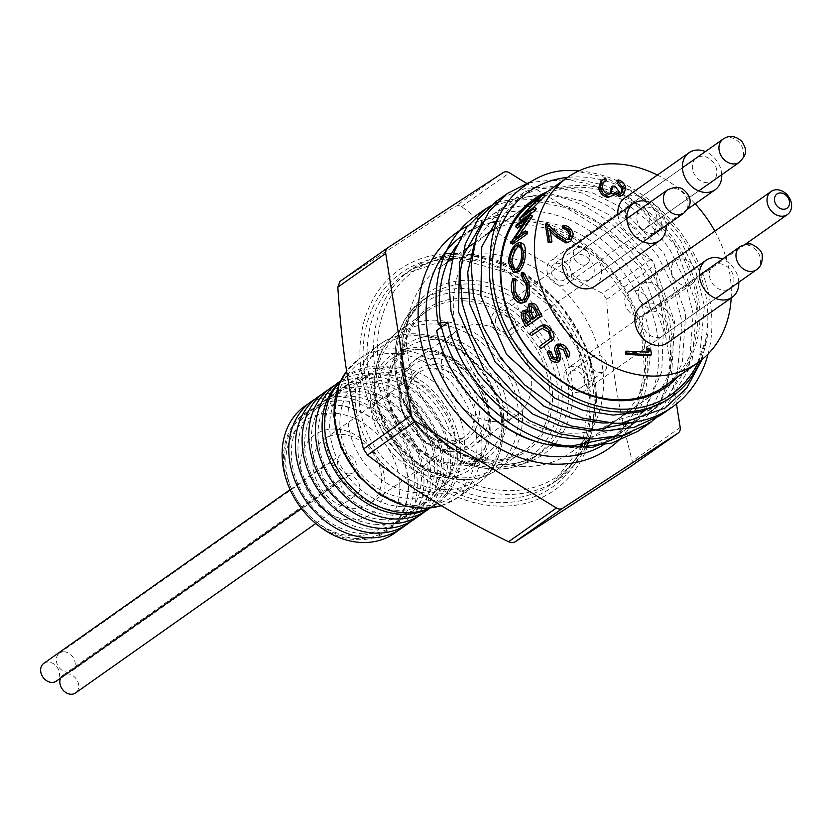 <?xml version="1.0" encoding="UTF-8"?>
<svg xmlns="http://www.w3.org/2000/svg" width="831" height="831" viewBox="0 0 831 831"><rect width="100%" height="100%" fill="white"/><g stroke="black" fill="none" stroke-linecap="round" stroke-linejoin="round"><path stroke-width="0.62" stroke-dasharray="4.16 3.12" d="M624.87 302.848A14.137 11.26 54.8 0 0 632.91 314.689A14.137 11.26 54.8 0 0 645.116 314.939A14.137 11.26 54.8 0 0 646.175 296.906A14.137 11.26 54.8 0 0 628.828 291.847A14.137 11.26 54.8 0 0 624.87 302.848M64.174 651.826A10.876 8.663 -125.2 0 1 74.302 659.637A10.876 8.663 -125.2 0 1 72.048 670.897A10.876 8.663 -125.2 0 1 67.394 672.196A10.876 8.663 -125.2 0 1 57.266 664.385A10.876 8.663 -125.2 0 1 59.52 653.124A10.876 8.663 -125.2 0 1 64.174 651.826M348.501 473.94A10.876 8.663 -125.2 0 1 338.362 466.129A10.876 8.663 -125.2 0 1 340.617 454.869A10.876 8.663 -125.2 0 1 353.964 458.764A10.876 8.663 -125.2 0 1 353.154 472.642A10.876 8.663 -125.2 0 1 348.501 473.94M43.804 663.356A10.876 8.663 -125.2 0 1 48.458 662.058A10.876 8.663 -125.2 0 1 58.586 669.869A10.876 8.663 -125.2 0 1 56.331 681.129M332.784 484.172A10.876 8.663 -125.2 0 1 322.646 476.36A10.876 8.663 -125.2 0 1 324.9 465.1A10.876 8.663 -125.2 0 1 338.248 468.996A10.876 8.663 -125.2 0 1 337.428 482.873A10.876 8.663 -125.2 0 1 332.784 484.172M60.611 678.117A10.876 8.663 -125.2 0 1 63.011 675.167A10.876 8.663 -125.2 0 1 67.664 673.868A10.876 8.663 -125.2 0 1 77.792 681.68A10.876 8.663 -125.2 0 1 75.538 692.94M351.991 495.982A10.876 8.663 -125.2 0 1 341.853 488.171A10.876 8.663 -125.2 0 1 344.107 476.911A10.876 8.663 -125.2 0 1 357.455 480.806A10.876 8.663 -125.2 0 1 356.644 494.684A10.876 8.663 -125.2 0 1 351.991 495.982M668.82 383.164A113.421 90.35 54.8 0 0 671.334 238.892A113.421 90.35 54.8 0 0 534.001 200.873A113.421 90.35 54.8 0 0 528.038 205.569M547.38 191.66A114.875 91.503 -125.2 0 1 674.865 240.315A114.875 91.503 -125.2 0 1 677.919 376.744M341.427 434.364A39.504 31.464 -125.2 0 1 378.24 462.732A39.504 31.464 -125.2 0 1 370.055 503.638A39.504 31.464 -125.2 0 1 321.576 489.49A39.504 31.464 -125.2 0 1 324.516 439.08A39.504 31.464 -125.2 0 1 341.427 434.364M335.61 429.035A48.562 38.683 54.8 0 0 310.389 495.619A48.562 38.683 54.8 0 0 382.437 498.88A48.562 38.683 54.8 0 0 335.61 429.035M494.331 421.597A51.823 41.28 54.8 0 0 516.508 415.417A51.823 41.28 54.8 0 0 520.372 349.28A51.823 41.28 54.8 0 0 456.78 330.717A51.823 41.28 54.8 0 0 446.039 384.389A51.823 41.28 54.8 0 0 494.331 421.597M521.754 466.399A113.421 90.35 54.8 0 0 570.305 452.864A113.421 90.35 54.8 0 0 578.76 308.104A113.421 90.35 54.8 0 0 439.557 267.478A113.421 90.35 54.8 0 0 416.051 384.95A113.421 90.35 54.8 0 0 521.754 466.399M490.425 253.123L501.301 217.732L523.779 192.563L549 181.085L575.79 178.894L603.908 185.043L630.449 198.484L674.98 244.823L696.939 305.839L692.223 359.387L664.717 401.269M663.398 402.391L655.389 408.301L608.219 422.937M474.646 242.382L501.394 208.352L526.615 196.864L553.415 194.683L581.523 200.832L608.074 214.273L652.595 260.602L674.554 321.628L672.05 367.686L652.304 406.92M650.953 408.499L633.014 424.09L585.834 438.726M503.004 209.007L542.228 202.577L570.336 208.716L596.876 222.157L641.407 268.496L663.367 329.523L661.767 371.737L645.594 409.018M644.243 410.867L624.382 430.24L611.585 437.719M482.084 222.885L492.575 214.637L502.142 209.391M503.731 207.802L514.96 198.848L537.802 188.969L564.602 186.788L592.721 192.937L619.261 206.379L663.782 252.707L685.752 313.734L682.199 363.562L658.682 404.333M657.331 405.673L646.767 414.451L633.295 422.252M702.102 359.47L707.607 334.498L694.529 371.021L670.44 397.737M707.607 334.498A126.104 100.447 -125.2 0 1 700.45 360.779M352.541 535.943A65.587 52.249 -125.2 0 1 289.281 441.593A65.587 52.249 -125.2 0 1 386.602 446.008A65.587 52.249 -125.2 0 1 352.541 535.943M356.613 539.672A71.933 57.297 54.8 0 0 393.977 441.043A71.933 57.297 54.8 0 0 287.235 436.202A71.933 57.297 54.8 0 0 356.613 539.672M401.986 506.723A71.03 56.57 -125.2 0 1 330.603 437.449A71.03 56.57 -125.2 0 1 380.92 373.69A71.03 56.57 -125.2 0 1 452.303 442.965A71.03 56.57 -125.2 0 1 401.986 506.723M340.222 381.689A78.27 62.346 -125.2 0 1 380.993 366.087A78.27 62.346 -125.2 0 1 456.022 427.83A78.27 62.346 -125.2 0 1 429.378 508.105M340.274 381.564A77.771 61.951 -125.2 0 1 378.167 368.611A77.771 61.951 -125.2 0 1 451.971 427.84A77.771 61.951 -125.2 0 1 429.523 508.094M396.906 510.307A71.03 56.57 -125.2 0 1 325.523 441.032A71.03 56.57 -125.2 0 1 375.841 377.274A71.03 56.57 -125.2 0 1 447.223 446.548A71.03 56.57 -125.2 0 1 396.906 510.307M340.523 381.055A77.771 61.951 -125.2 0 1 371.509 373.306A77.771 61.951 -125.2 0 1 443.307 427.57A77.771 61.951 -125.2 0 1 430.074 508.032M390.248 515.002A71.03 56.57 -125.2 0 1 318.865 445.728A71.03 56.57 -125.2 0 1 369.172 381.969A71.03 56.57 -125.2 0 1 440.555 451.243A71.03 56.57 -125.2 0 1 390.248 515.002M334.986 385.075A77.771 61.951 -125.2 0 1 364.84 378.001A77.771 61.951 -125.2 0 1 436.317 431.528A77.771 61.951 -125.2 0 1 424.433 511.906M383.579 519.707A71.03 56.57 -125.2 0 1 312.196 450.433A71.03 56.57 -125.2 0 1 362.513 386.675A71.03 56.57 -125.2 0 1 433.886 455.949A71.03 56.57 -125.2 0 1 383.579 519.707M328.318 389.77A77.771 61.951 -125.2 0 1 358.182 382.707A77.771 61.951 -125.2 0 1 429.658 436.223A77.771 61.951 -125.2 0 1 417.775 516.602M376.921 524.403A71.03 56.57 -125.2 0 1 305.538 455.128A71.03 56.57 -125.2 0 1 355.845 391.37A71.03 56.57 -125.2 0 1 427.227 460.644A71.03 56.57 -125.2 0 1 376.921 524.403M321.659 394.476A77.771 61.951 -125.2 0 1 351.513 387.402A77.771 61.951 -125.2 0 1 422.989 440.929A77.771 61.951 -125.2 0 1 411.106 521.307M370.252 529.108A71.03 56.57 -125.2 0 1 298.869 459.834A71.03 56.57 -125.2 0 1 349.186 396.075A71.03 56.57 -125.2 0 1 420.559 465.35A71.03 56.57 -125.2 0 1 370.252 529.108M314.991 399.171A77.771 61.951 -125.2 0 1 344.844 392.107A77.771 61.951 -125.2 0 1 416.331 445.624A77.771 61.951 -125.2 0 1 404.448 526.002M363.583 533.803A71.03 56.57 -125.2 0 1 292.211 464.529A71.03 56.57 -125.2 0 1 342.517 400.771A71.03 56.57 -125.2 0 1 413.9 470.045A71.03 56.57 -125.2 0 1 363.583 533.803M308.322 403.876A77.771 61.951 -125.2 0 1 338.186 396.803A77.771 61.951 -125.2 0 1 409.662 450.329A77.771 61.951 -125.2 0 1 397.779 530.708M356.925 538.509A71.03 56.57 -125.2 0 1 288.43 436.337A71.03 56.57 -125.2 0 1 393.811 441.116A71.03 56.57 -125.2 0 1 356.925 538.509M497.083 506.058A134.809 107.376 -125.2 0 1 367.084 312.155A134.809 107.376 -125.2 0 1 567.106 321.213A134.809 107.376 -125.2 0 1 497.083 506.058M339.993 281.439L455.388 206.317L458.525 205.434L461.6 206.607C509.59 243.213 543.879 264.31 602.631 293.333L606.661 299.357C610.982 364.394 617.225 403.752 632.298 461.195L630.127 466.939M396.304 366.99A67.041 53.402 -125.2 0 1 458.774 415.126A67.041 53.402 -125.2 0 1 444.886 484.556A67.041 53.402 -125.2 0 1 362.607 460.551A67.041 53.402 -125.2 0 1 367.603 374.989A67.041 53.402 -125.2 0 1 396.304 366.99M388.202 372.693A67.041 53.402 -125.2 0 1 450.682 420.839A67.041 53.402 -125.2 0 1 436.794 490.269A67.041 53.402 -125.2 0 1 354.515 466.264A67.041 53.402 -125.2 0 1 359.511 380.702A67.041 53.402 -125.2 0 1 388.202 372.693M646.04 425.295L664.031 405.601L676.673 380.349L682.012 321.961L674.003 289.053L658.401 256.821L636.453 228.733L610.681 207.386L582.24 193.062L552.127 186.539L525.389 188.45L502.153 197.529M667.667 410.119L685.98 390.445L698.871 365.069L704.387 306.182L696.388 273.264L680.786 241.042L658.838 212.944L633.056 191.597L604.625 177.273L574.501 170.75A135.224 103.657 57.4 0 0 567.833 170.511M708.085 354.016A134.809 107.376 54.8 0 0 578.916 170.864M528.589 182.768L563.314 178.644L593.438 185.168L621.868 199.492L647.64 220.838L669.589 248.936L685.191 281.158L693.199 314.076L688.909 369.255L661.777 413.412M497.073 202.203L540.929 194.433C600.844 196.345 663.221 261.599 670.814 329.855C674.076 354.37 670.814 377.471 661.029 399.192A134.809 107.376 -125.2 0 0 624.486 244.21A134.809 107.376 -125.2 0 0 480.598 212.632M698.144 362.482A123.933 98.712 54.8 0 0 680.766 236.16A123.933 98.712 54.8 0 0 567.604 177.398M548.024 444.502A126.291 100.593 54.8 0 0 621.858 432.245A126.291 100.593 54.8 0 0 642.259 411.449M643.526 409.538A126.291 100.593 54.8 0 0 657.259 333.948A126.291 100.593 54.8 0 0 500.096 214.336M496.948 215.333A126.291 100.593 54.8 0 0 476.277 225.845A126.291 100.593 54.8 0 0 456.323 245.976M440.627 322.511A126.291 100.593 54.8 0 0 441.386 327.113M630.812 432.639L657.061 405.808M657.737 404.759L661.029 399.192M676.476 403.959L654.558 265.577A7.25 5.775 54.8 0 0 650.517 259.563L526.719 183.422M716.841 173.419A14.137 11.26 -125.2 0 1 712.759 181.013A14.137 11.26 -125.2 0 1 695.412 175.954A14.137 11.26 -125.2 0 1 696.461 157.921A14.137 11.26 -125.2 0 1 702.517 156.228A14.137 11.26 -125.2 0 1 716.841 173.419M635.424 203.543A14.137 11.26 -125.2 0 1 648.596 213.692A14.137 11.26 -125.2 0 1 645.666 228.328A14.137 11.26 -125.2 0 1 628.319 223.269A14.137 11.26 -125.2 0 1 629.379 205.236A14.137 11.26 -125.2 0 1 635.424 203.543M721.744 174.718A22.645 18.043 54.8 0 0 705.415 151.554M652.771 309.018A14.314 11.405 54.8 0 0 658.9 307.314A14.314 11.405 54.8 0 0 659.97 289.043A14.314 11.405 54.8 0 0 642.394 283.922A14.314 11.405 54.8 0 0 639.434 298.745A14.314 11.405 54.8 0 0 652.771 309.018M685.897 285.656A14.314 11.405 54.8 0 0 692.026 283.953A14.314 11.405 54.8 0 0 693.085 265.681A14.314 11.405 54.8 0 0 675.52 260.56A14.314 11.405 54.8 0 0 672.559 275.383A14.314 11.405 54.8 0 0 685.897 285.656M710.484 279.881A14.137 11.26 -125.2 0 1 713.497 265.442A14.137 11.26 -125.2 0 1 719.542 263.749A14.137 11.26 -125.2 0 1 732.713 273.898A14.137 11.26 -125.2 0 1 729.784 288.534A14.137 11.26 -125.2 0 1 710.484 279.881M652.449 311.064A14.137 11.26 -125.2 0 1 665.621 321.213A14.137 11.26 -125.2 0 1 662.691 335.849A14.137 11.26 -125.2 0 1 645.355 330.79A14.137 11.26 -125.2 0 1 646.404 312.757A14.137 11.26 -125.2 0 1 652.449 311.064M738.78 282.239A22.645 18.043 54.8 0 0 722.44 259.085M646.933 207.085A14.137 11.26 -125.2 0 1 660.105 217.234A14.137 11.26 -125.2 0 1 657.176 231.87A14.137 11.26 -125.2 0 1 639.839 226.811A14.137 11.26 -125.2 0 1 640.888 208.778A14.137 11.26 -125.2 0 1 646.933 207.085M579.851 254.4A14.137 11.26 -125.2 0 1 593.022 264.549A14.137 11.26 -125.2 0 1 590.093 279.185A14.137 11.26 -125.2 0 1 572.746 274.126A14.137 11.26 -125.2 0 1 573.806 256.093A14.137 11.26 -125.2 0 1 579.851 254.4M666.171 225.575A22.645 18.043 54.8 0 0 649.842 202.411M617.942 214.533A22.645 18.043 54.8 0 0 630.407 234.508A22.645 18.043 54.8 0 0 650.58 235.287A22.645 18.043 54.8 0 0 655.264 211.832A22.645 18.043 54.8 0 0 634.157 195.576A22.645 18.043 54.8 0 0 624.465 198.277M594.996 286.144A22.645 18.043 54.8 0 0 599.691 262.689A22.645 18.043 54.8 0 0 578.584 246.433A22.645 18.043 54.8 0 0 568.892 249.134M667.605 342.808A22.645 18.043 54.8 0 0 672.3 319.353A22.645 18.043 54.8 0 0 651.192 303.097A22.645 18.043 54.8 0 0 641.501 305.798M731.166 297.986A113.245 90.205 54.8 0 0 714.847 231.174M695.183 203.824A113.245 90.205 54.8 0 0 657.383 175.05M534.956 221.098A113.245 90.205 54.8 0 0 486.488 234.612A113.245 90.205 54.8 0 0 478.043 379.133A113.245 90.205 54.8 0 0 617.018 419.697A113.245 90.205 54.8 0 0 640.493 302.411A113.245 90.205 54.8 0 0 534.956 221.098M532.442 208.477L525.109 216.548L536.224 208.716M521.068 220.558A113.245 90.205 -125.2 0 1 521.276 220.163L540.929 199.461L529.794 207.314A113.245 90.205 -125.2 0 1 531.134 205.724L545.271 195.752M519.219 235.225L516.373 239.754L527.477 231.922M512.872 244.085A113.245 90.205 -125.2 0 1 512.966 243.628L528.734 220.225L522.554 224.588M517.599 228.078A113.245 90.205 -125.2 0 1 518.43 226.084L532.578 216.112M515.573 272.547L510.587 263.105C513.724 250.048 516.55 243.743 519.063 244.21L522.533 243.275M522.419 300.168L525.14 299.368C528.412 297.238 529.212 291.847 527.54 283.194L523.208 275.279L523.727 272.578M523.904 302.713L514.119 292.678C513.091 286.093 513.309 281.501 514.773 278.884M527.747 325.856A113.245 90.205 -125.2 0 1 525.13 320.943C522.657 316.289 522.554 312.747 524.828 310.306L525.618 309.901M526.854 309.828L529.16 311.178L529.16 305.631L531.518 303.19M552.646 339.962L542.446 347.296A113.245 90.205 -125.2 0 1 540.825 345.312M549.301 339.328L551.369 337.594L551.877 335.755L549.8 330.738L543.9 327.341L541.438 328.712M533.066 334.623A113.245 90.205 -125.2 0 1 531.674 332.462L541.095 325.877M569.609 355.388L567.116 354.318L564.945 348.386L558.661 346.091L557.019 347.846M557.289 347.597L558.661 346.091L557.975 347.815M560.343 359.615L559.782 360.176C556.541 361.142 553.747 360.322 551.4 357.725L548.553 350.568M557.258 358.763L558.172 358.203L556.947 359.865M557.165 359.428L558.318 355.938L555.97 348.76L556.334 344.834M616.955 180.763C621.017 181.937 623.541 184.7 624.507 189.021L622.315 195.711M614.431 193.955L613.829 193.208L612.198 196.023L613.455 195.14M601.083 180.472L604.532 179.174L604.906 181.584M603.535 182.093L601.852 183.526L601.239 187.941C601.893 191.857 603.981 194.215 607.503 195.005L610.318 193.862M611.387 186.996L613.901 187.11L619.002 194.163L621.183 193.166M562.452 226.115C567.5 226.78 570.689 229.823 572.008 235.225L569.671 242.008M550.371 231.672L548.74 230.166L550.714 242.642M545.313 224.318L557.113 235.173L565.423 240.585L568.352 239.432M646.705 348.916L649.468 350.599L650.258 355.554M625.348 352.043L647.359 353.04L647.214 352.095M525.109 216.548L523.156 215.032M531.134 205.724L529.378 203.917M540.929 199.461L539.142 197.685M521.276 220.163L519.302 218.678M516.373 239.754L514.223 238.757M518.43 226.084L516.394 224.734M528.734 220.225L526.677 218.917M512.966 243.628L510.805 242.662M516.882 243.369L519.063 244.21M508.385 262.575L510.587 263.105M514.919 269.597L518.544 269.182C522.325 265.037 524.153 259.823 524.008 253.528L521.806 252.998M518.544 269.182L516.342 268.901M524.008 253.528L521.546 245.737L520.32 245.706M523.094 299.773L525.14 299.368M525.41 283.329L527.54 283.194M521.037 275.196L523.208 275.279M511.989 292.803L514.119 292.678M522.855 310.898L524.828 310.306M527.218 311.833L529.16 311.178M528.62 304.167L530.614 303.627M529.825 318.657L531.705 317.868C530.033 313.858 528.09 312.113 525.867 312.612L525.421 313.058M530.645 320.215L532.505 319.384A113.245 90.205 -125.2 0 1 531.705 317.868M526.116 323.415L532.505 319.384M530.562 306.275L531.154 306.379M535.642 312.176L537.543 311.417C535.881 307.304 533.897 305.486 531.591 305.964L530.074 306.338M537.356 315.479L539.215 314.648A113.245 90.205 -125.2 0 1 537.543 311.417M532.1 319.187L539.215 314.648M548.169 331.933L549.8 330.738M542.196 328.422L543.9 327.341M529.939 333.491L531.674 332.462M540.939 348.656L542.446 347.296M563.657 349.986L564.945 348.386M565.921 356L567.116 354.318M558.598 361.869L559.782 360.176M550.112 359.314L551.4 357.725M557.061 357.569L558.318 355.938M555.69 353.85L556.999 352.282M650.725 349.716L649.468 350.599M648.616 352.157L647.359 353.04M566.68 239.702L565.423 240.585M558.359 234.29L557.113 235.173M549.987 229.283L548.74 230.166M573.265 234.342L572.008 235.225M620.258 193.28L619.002 194.163M615.158 186.227L613.901 187.11M608.759 194.122L607.503 195.005M602.485 187.058L601.239 187.941M603.109 182.643L601.852 183.526M605.778 178.291L604.532 179.174M615.085 192.325L613.829 193.208M625.764 188.138L624.507 189.021M576.132 261.453A9.421 7.5 -125.2 0 1 576.143 248.542A9.421 7.5 -125.2 0 1 587.008 251.035A9.421 7.5 -125.2 0 1 586.998 263.946A9.421 7.5 -125.2 0 1 576.132 261.453M564.633 266.813A9.421 7.5 -125.2 0 1 564.623 279.725A9.421 7.5 -125.2 0 1 553.062 276.349A9.421 7.5 -125.2 0 1 553.758 264.331A9.421 7.5 -125.2 0 1 564.633 266.813M567.376 264.196A14.169 11.291 54.8 0 0 551.026 260.446A14.169 11.291 54.8 0 0 549.966 278.53A14.169 11.291 54.8 0 0 567.355 283.61A14.169 11.291 54.8 0 0 567.376 264.196M534.188 309.225A9.421 7.5 -125.2 0 1 531.425 314.804A9.421 7.5 -125.2 0 1 522.522 314.128A9.421 7.5 -125.2 0 1 517.806 304.967A9.421 7.5 -125.2 0 1 520.57 299.399A9.421 7.5 -125.2 0 1 529.472 300.074A9.421 7.5 -125.2 0 1 534.188 309.225M495.432 320.756A9.421 7.5 -125.2 0 1 498.185 315.188A9.421 7.5 -125.2 0 1 509.746 318.564A9.421 7.5 -125.2 0 1 509.05 330.582A9.421 7.5 -125.2 0 1 500.137 329.907A9.421 7.5 -125.2 0 1 495.432 320.756M491.298 319.686A14.169 11.291 54.8 0 0 498.382 333.449A14.169 11.291 54.8 0 0 511.782 334.467A14.169 11.291 54.8 0 0 512.841 316.382A14.169 11.291 54.8 0 0 495.453 311.303A14.169 11.291 54.8 0 0 491.298 319.686M590.54 363.5A9.421 7.5 -125.2 0 1 593.168 356.063A9.421 7.5 -125.2 0 1 601.27 356.208A9.421 7.5 -125.2 0 1 606.651 364.03A9.421 7.5 -125.2 0 1 604.033 371.467A9.421 7.5 -125.2 0 1 595.931 371.322A9.421 7.5 -125.2 0 1 590.54 363.5M584.276 379.819A9.421 7.5 -125.2 0 1 581.648 387.246A9.421 7.5 -125.2 0 1 570.087 383.88A9.421 7.5 -125.2 0 1 570.793 371.852A9.421 7.5 -125.2 0 1 578.885 371.997A9.421 7.5 -125.2 0 1 584.276 379.819M588.338 379.954A14.169 11.291 54.8 0 0 580.235 368.185A14.169 11.291 54.8 0 0 568.051 367.967A14.169 11.291 54.8 0 0 566.991 386.051A14.169 11.291 54.8 0 0 584.39 391.131A14.169 11.291 54.8 0 0 588.338 379.954M463.584 300.822A85.011 67.716 -125.2 0 1 542.809 361.869A85.011 67.716 -125.2 0 1 525.192 449.914A85.011 67.716 -125.2 0 1 420.86 419.468A85.011 67.716 -125.2 0 1 427.196 310.96A85.011 67.716 -125.2 0 1 463.584 300.822M464.207 298.495A86.829 69.16 54.8 0 0 419.115 417.546A86.829 69.16 54.8 0 0 547.951 423.384A86.829 69.16 54.8 0 0 464.207 298.495M441.303 505.643A85.011 67.716 54.8 0 0 457.029 497.987A85.011 67.716 54.8 0 0 474.646 409.943A85.011 67.716 54.8 0 0 395.421 348.895A85.011 67.716 54.8 0 0 359.034 359.034A85.011 67.716 54.8 0 0 346.672 371.104M394.174 353.549A81.386 64.828 -125.2 0 1 472.662 470.626A81.386 64.828 -125.2 0 1 351.897 465.152A81.386 64.828 -125.2 0 1 394.174 353.549M457.642 257.039A131.09 104.415 54.8 0 0 389.552 436.784A131.09 104.415 54.8 0 0 584.068 445.603A131.09 104.415 54.8 0 0 457.642 257.039M452.033 258.68A128.192 102.109 -125.2 0 1 459.512 258.742A128.192 102.109 -125.2 0 1 564.446 323.571A128.192 102.109 -125.2 0 1 582.78 444.066M581.97 446.06A128.192 102.109 -125.2 0 1 552.407 483.559A128.192 102.109 -125.2 0 1 395.078 437.646A128.192 102.109 -125.2 0 1 404.635 274.043A128.192 102.109 -125.2 0 1 448.906 258.825M452.75 256.405A125.294 99.803 -125.2 0 1 467.811 255.906A125.294 99.803 -125.2 0 1 571.957 321.67A125.294 99.803 -125.2 0 1 586.416 441.5M584.359 445.769A125.294 99.803 -125.2 0 1 405.216 431.279A125.294 99.803 -125.2 0 1 449.903 256.769M451.004 254.66A128.192 102.109 54.8 0 0 411.085 269.493A128.192 102.109 54.8 0 0 401.529 433.096A128.192 102.109 54.8 0 0 558.858 479.009A128.192 102.109 54.8 0 0 585.419 346.247A128.192 102.109 54.8 0 0 465.952 254.193A128.192 102.109 54.8 0 0 453.321 254.431M470.689 284.057A96.303 76.712 -125.2 0 1 560.426 353.217A96.303 76.712 -125.2 0 1 540.472 452.947A96.303 76.712 -125.2 0 1 422.283 418.46A96.303 76.712 -125.2 0 1 429.461 295.556A96.303 76.712 -125.2 0 1 470.689 284.057M471.686 280.338A99.201 79.018 54.8 0 0 420.164 416.362A99.201 79.018 54.8 0 0 567.355 423.031A99.201 79.018 54.8 0 0 471.686 280.338M464.238 288.606A96.303 76.712 54.8 0 0 423.021 300.095A96.303 76.712 54.8 0 0 415.843 423.01A96.303 76.712 54.8 0 0 534.032 457.497A96.303 76.712 54.8 0 0 553.986 357.756A96.303 76.712 54.8 0 0 464.238 288.606M463.241 292.335A93.404 74.395 -125.2 0 1 553.311 426.687A93.404 74.395 -125.2 0 1 414.721 420.403A93.404 74.395 -125.2 0 1 463.241 292.335M436.015 320.267A85.011 67.716 54.8 0 0 399.628 330.416A85.011 67.716 54.8 0 0 393.281 438.913A85.011 67.716 54.8 0 0 497.624 469.359A85.011 67.716 54.8 0 0 515.241 381.315A85.011 67.716 54.8 0 0 436.015 320.267M435.008 323.997A82.113 65.41 -125.2 0 1 514.202 442.102A82.113 65.41 -125.2 0 1 392.357 436.587A82.113 65.41 -125.2 0 1 435.008 323.997M435.891 339.63A66.501 52.966 -125.2 0 1 497.862 387.381A66.501 52.966 -125.2 0 1 484.089 456.25A66.501 52.966 -125.2 0 1 402.474 432.432A66.501 52.966 -125.2 0 1 407.429 347.566A66.501 52.966 -125.2 0 1 435.891 339.63M436.898 335.901A69.399 55.272 54.8 0 0 400.854 431.06A69.399 55.272 54.8 0 0 503.825 435.724A69.399 55.272 54.8 0 0 436.898 335.901M441.832 473.899A66.501 52.966 54.8 0 0 470.294 465.973A66.501 52.966 54.8 0 0 484.078 397.104A66.501 52.966 54.8 0 0 422.106 349.352A66.501 52.966 54.8 0 0 393.645 357.288A66.501 52.966 54.8 0 0 379.871 426.158A66.501 52.966 54.8 0 0 441.832 473.899M440.835 477.628A69.399 55.272 -125.2 0 1 373.908 377.814A69.399 55.272 -125.2 0 1 476.88 382.478A69.399 55.272 -125.2 0 1 440.835 477.628M441.718 493.271A85.011 67.716 -125.2 0 1 362.493 432.224A85.011 67.716 -125.2 0 1 380.11 344.179A85.011 67.716 -125.2 0 1 416.497 334.031A85.011 67.716 -125.2 0 1 495.723 395.078A85.011 67.716 -125.2 0 1 478.105 483.123A85.011 67.716 -125.2 0 1 441.718 493.271M442.715 489.542A82.113 65.41 54.8 0 0 485.366 376.952A82.113 65.41 54.8 0 0 363.531 371.426A82.113 65.41 54.8 0 0 442.715 489.542M449.789 449.997A48.925 38.964 54.8 0 0 475.197 382.914A48.925 38.964 54.8 0 0 402.609 379.622A48.925 38.964 54.8 0 0 449.789 449.997M451.659 451.7A51.823 41.28 -125.2 0 1 403.357 414.492A51.823 41.28 -125.2 0 1 414.098 360.82A51.823 41.28 -125.2 0 1 477.7 379.383A51.823 41.28 -125.2 0 1 473.836 445.52A51.823 41.28 -125.2 0 1 451.659 451.7M448.823 443.889A42.402 33.77 -125.2 0 1 407.938 382.904A42.402 33.77 -125.2 0 1 470.845 385.75A42.402 33.77 -125.2 0 1 448.823 443.889M446.964 442.175A39.504 31.464 54.8 0 0 463.864 437.47A39.504 31.464 54.8 0 0 472.05 396.564A39.504 31.464 54.8 0 0 435.247 368.195A39.504 31.464 54.8 0 0 418.336 372.911A39.504 31.464 54.8 0 0 410.15 413.817A39.504 31.464 54.8 0 0 446.964 442.175M634.707 411.189A126.291 100.593 54.8 0 0 644.004 343.286A126.291 100.593 54.8 0 0 497 221.316M492.066 222.303A126.291 100.593 54.8 0 0 480.65 225.783M478.282 226.738A126.291 100.593 54.8 0 0 463.033 235.183A126.291 100.593 54.8 0 0 460.613 236.96M467.76 225.939A132.087 105.215 -125.2 0 1 618.129 278.645A132.087 105.215 -125.2 0 1 620.466 438.695M602.839 445.302A126.291 100.593 54.8 0 0 608.604 441.593A126.291 100.593 54.8 0 0 625.639 425.389M627.54 422.886A126.291 100.593 54.8 0 0 633.482 413.495M503.285 172.547L455.388 206.317M461.6 206.607L509.496 172.827M650.517 259.563L602.631 293.333M680.194 427.425L632.298 461.195M606.661 299.357L654.558 265.577M523.25 321.711L525.13 320.943M538.478 327.466L540.223 326.438M549.488 342.632L550.984 341.271M723.084 139.099A14.169 11.291 -125.2 0 1 739.434 142.839A14.169 11.291 -125.2 0 1 739.413 162.253M667.511 189.956A14.169 11.291 -125.2 0 1 680.901 190.974A14.169 11.291 -125.2 0 1 687.985 204.738A14.169 11.291 -125.2 0 1 683.84 213.11M740.109 246.62A14.169 11.291 -125.2 0 1 752.294 246.838A14.169 11.291 -125.2 0 1 760.396 258.597A14.169 11.291 -125.2 0 1 756.449 269.774M745.178 244.376L645.116 314.939M72.048 670.897L353.154 472.642M59.52 653.124L340.617 454.869M301.31 508.354L337.428 482.873M290.092 489.656L324.9 465.1M315.759 523.52L356.644 494.684M63.011 675.167L344.107 476.911M525.192 449.914C509.632 460.499 491.443 462.732 470.658 456.614C449.789 449.737 432.577 436.244 419.042 416.134C394.029 379.403 398.371 329.865 427.196 310.96L399.628 330.416C366.274 352.115 366.222 411.22 399.285 447.545C425.929 479.383 470.72 489.397 497.624 469.359L525.192 449.914M441.375 505.684L457.029 497.987L478.105 483.123C506.006 464.508 511.605 418.949 490.56 383.174C467.438 339.827 411.74 320.049 380.11 344.179L359.034 359.034L346.662 371.021M582.531 444.242L589.376 397.332L578.168 350.308L551.587 307.647L508.125 272.828L458.951 258.919L451.784 258.856M448.833 258.981L404.635 274.043L411.085 269.493L451.077 254.525M586.842 445.395L558.858 479.009L552.407 483.559L581.793 446.081M589.47 439.35L596.783 396.771L586.478 347.389L559.086 302.536L515.822 267.904L466.513 254.016L453.362 254.286M540.472 452.947C520.31 466.44 496.928 467.905 470.304 457.33C403.44 432.702 377.762 326.635 429.461 295.556L423.021 300.095C387.308 323.529 384.919 385.314 417.858 426.76C447.244 467.053 501.862 481.627 534.032 457.497L540.472 452.947M484.089 456.25L462.389 463.895L442.85 461.735L421.182 450.797L403.17 432.4L391.702 409.465L388.378 385.459L392.814 365.723L407.429 347.566L393.645 357.288L415.656 349.612L435.735 352.064L457.237 363.24L474.989 381.751L486.28 404.884L489.303 428.973L484.785 448.106L470.294 465.973L484.089 456.25M516.508 415.417L473.836 445.52C467.251 450.09 459.668 452.22 451.098 451.877L426.511 443.557L401.643 411.48L398.703 389.427L402.162 375.57L414.098 360.82L456.78 330.717M370.055 503.638L463.864 437.47L447.525 441.999C436.857 442.694 416.248 431.829 408.8 408.312C404.531 394.59 407.709 382.79 418.336 372.911L324.516 439.08M476.277 225.845L463.033 235.183L478.209 226.821M480.609 225.866L491.952 222.49M496.917 221.534L504.178 220.662L554.589 229.553L597.499 258.285L629.306 301.539L641.792 336.669L644.638 371.873L636.338 407.148L634.427 411.22M633.222 413.547L627.395 422.896M625.483 425.441L608.604 441.593L621.858 432.245M570.305 452.864L579.612 446.299M590.01 438.965L601.987 430.51M612.385 423.187L624.372 414.731M628.516 411.802L664.748 386.249M439.557 267.478L447.545 261.848M452.147 258.597L463.251 250.775M474.532 242.818L485.636 234.986M494.445 228.774L534.001 200.873M523.779 192.563L512.582 200.458M501.394 208.342L490.207 216.237M657.955 406.567L646.767 414.461M635.57 422.345L624.382 430.24M367.603 374.989L359.511 380.702M444.886 484.556L436.794 490.269M696.461 157.921L629.379 205.236M712.759 181.013L645.666 228.328M658.9 307.314L692.026 283.953M642.394 283.922L675.52 260.56M713.497 265.442L646.404 312.757M729.784 288.534L662.691 335.849M640.888 208.778L573.806 256.093M657.176 231.87L590.093 279.185M687.611 209.173L650.58 235.287M543.775 194.205L486.488 234.612M660.479 389.043L617.018 419.697M521.546 245.737L519.313 244.968M513.828 269.67L515.978 269.961M523.437 300.116L521.421 300.5M542.487 328.016L540.763 329.097M567.739 239.962L568.996 239.079M620.591 193.727L621.837 192.844M609.715 194.381L610.962 193.498M602.818 182.519L604.064 181.636M576.143 248.542L553.758 264.331M586.998 263.946L564.623 279.725M682.417 167.779L551.026 260.446M698.746 190.943L567.355 283.61M520.57 299.399L498.185 315.188M531.425 314.804L509.05 330.582M626.834 218.636L495.453 311.303M643.173 241.8L511.782 334.467M593.168 356.063L570.793 371.852M604.033 371.467L581.648 387.246M699.442 275.3L568.051 367.967M715.771 298.464L584.39 391.131"/><path stroke-width="1.25" d="M774.544 200.77A8.694 6.928 54.8 0 0 786.843 208.332A8.694 6.928 54.8 0 0 784.609 194.225A8.694 6.928 54.8 0 0 774.544 200.77M767.21 202.452A14.137 11.26 -125.2 0 1 771.168 191.452A14.137 11.26 -125.2 0 1 788.515 196.511A14.137 11.26 -125.2 0 1 787.456 214.554A14.137 11.26 -125.2 0 1 775.25 214.294A14.137 11.26 -125.2 0 1 767.21 202.452M301.31 508.354L56.331 681.129A10.876 8.663 -125.2 0 1 51.678 682.417A10.876 8.663 -125.2 0 1 41.55 674.616A10.876 8.663 -125.2 0 1 43.804 663.356L290.092 489.656M315.759 523.52L75.538 692.94A10.876 8.663 -125.2 0 1 70.884 694.238A10.876 8.663 -125.2 0 1 61.847 688.515A10.876 8.663 -125.2 0 1 60.611 678.117M528.038 205.569A113.421 90.35 54.8 0 0 512.374 322.657A113.421 90.35 54.8 0 0 616.197 399.784A113.421 90.35 54.8 0 0 664.748 386.249A113.421 90.35 54.8 0 0 668.82 383.164M677.919 376.744A114.875 91.503 -125.2 0 1 617.132 400.635A114.875 91.503 -125.2 0 1 506.754 309.236A114.875 91.503 -125.2 0 1 547.38 191.66M630.438 466.71L514.732 542.051L511.938 542.695L508.52 541.77C449.779 512.737 415.479 491.651 367.489 455.035L363.459 449.02C348.376 391.567 342.143 352.209 337.822 287.173L339.993 281.439L387.61 247.856M526.719 183.422L509.496 172.827A7.25 5.775 54.8 0 0 503.285 172.547L387.89 247.659A7.25 5.775 54.8 0 0 387.745 247.752A7.25 5.775 54.8 0 0 385.719 253.393L411.345 415.24A7.25 5.775 54.8 0 0 415.386 421.255L556.417 507.99A7.25 5.775 54.8 0 0 562.618 508.271L678.013 433.159A7.25 5.775 54.8 0 0 678.158 433.065A7.25 5.775 54.8 0 0 680.194 427.425L676.476 403.959M664.717 401.269L663.398 402.391M608.219 422.937L602.018 423L571.936 418.232L543.63 406.037L495.369 362.337L469.681 303.949L467.76 272.153L474.646 242.382M652.304 406.92L650.953 408.499M585.834 438.726L579.633 438.778C520.985 439.246 460.114 383.257 447.888 322.636L440.472 322.511L438.332 324.017A134.809 107.376 -125.2 0 1 475.581 215.915A134.809 107.376 -125.2 0 1 480.598 212.632M611.585 437.719L568.446 446.673C509.798 447.14 448.927 391.141 436.69 330.53L447.888 322.636M645.594 409.018L644.243 410.867M633.295 422.252L590.82 430.884L560.748 426.126L532.432 413.931L484.182 370.231L458.494 311.833L459.533 262.014L482.084 222.885M502.142 209.391L503.004 209.007M658.682 404.333L657.331 405.673M670.44 397.737L666.576 400.417L641.968 411.532L613.205 415.105L583.123 410.337L554.817 398.153L506.557 354.442L480.869 296.054L481.772 246.776L503.731 207.802M700.45 360.779A126.104 100.447 -125.2 0 1 671.708 396.865A126.104 100.447 -125.2 0 1 562.732 394.569A126.104 100.447 -125.2 0 1 490.986 288.918A126.104 100.447 -125.2 0 1 490.425 253.123C491.692 229.543 499.41 210.17 513.579 194.994C531.497 178.54 549.582 170.376 567.833 170.511A134.809 107.376 54.8 0 1 578.916 170.864M429.378 508.105A78.27 62.346 -125.2 0 1 404.209 512.706A78.27 62.346 -125.2 0 1 333.709 461.922A78.27 62.346 -125.2 0 1 340.222 381.689M429.523 508.094A77.771 61.951 -125.2 0 1 401.238 514.275A77.771 61.951 -125.2 0 1 330.229 461.776A77.771 61.951 -125.2 0 1 340.274 381.564M430.074 508.032A77.771 61.951 -125.2 0 1 394.58 518.97A77.771 61.951 -125.2 0 1 321.462 461.537A77.771 61.951 -125.2 0 1 340.523 381.055M424.433 511.906A77.771 61.951 -125.2 0 1 387.911 523.675A77.771 61.951 -125.2 0 1 314.502 465.485A77.771 61.951 -125.2 0 1 334.986 385.075M417.775 516.602A77.771 61.951 -125.2 0 1 381.252 528.371A77.771 61.951 -125.2 0 1 307.844 470.18A77.771 61.951 -125.2 0 1 328.318 389.77M411.106 521.307A77.771 61.951 -125.2 0 1 374.584 533.076A77.771 61.951 -125.2 0 1 301.175 474.885A77.771 61.951 -125.2 0 1 321.659 394.476M404.448 526.002A77.771 61.951 -125.2 0 1 367.925 537.771A77.771 61.951 -125.2 0 1 294.517 479.58A77.771 61.951 -125.2 0 1 314.991 399.171M397.779 530.708A77.771 61.951 -125.2 0 1 361.256 542.477A77.771 61.951 -125.2 0 1 287.848 484.286A77.771 61.951 -125.2 0 1 308.322 403.876M387.745 247.752L339.993 281.439M440.472 322.511C453.529 387.454 518.274 447.348 580.921 446.922L611.595 443.162L637.855 431.31L646.04 425.295M502.153 197.529L496.377 201.237L477.898 219.446L465.267 244.158L460.01 273.202L462.233 303.606L471.998 335.277L489.563 366.118L513.475 392.824L541.023 412.924L571.219 426.002L603.306 431.144L633.98 427.373L660.23 415.531L667.667 410.119M496.387 201.237L507.575 193.343L489.085 211.552L476.464 236.264L471.198 265.307L473.421 295.711L483.185 327.383L500.75 358.223L524.673 384.93L552.21 405.029L582.406 418.107L614.493 423.249A135.224 111.437 -128.2 0 0 621.609 423.176A134.809 107.376 54.8 0 0 672.414 407.003A134.809 107.376 54.8 0 0 708.085 354.016M507.575 193.353L528.589 182.768M661.777 413.412L649.042 423.415L622.793 435.267L592.119 439.028L560.032 433.896L529.825 420.818L502.288 400.719L478.376 374.012L460.81 343.161L451.036 311.5L448.823 281.096L454.079 252.053L466.71 227.341L485.19 209.132L497.073 202.203M567.604 177.398A123.933 98.712 54.8 0 0 493.926 288.243A123.933 98.712 54.8 0 0 586.322 402.536A123.933 98.712 54.8 0 0 698.144 362.482A113.245 90.205 54.8 0 0 731.166 297.986M621.609 423.176L664.893 408.146L686.78 388.015L702.102 359.47M642.259 411.449A126.291 100.593 54.8 0 0 643.526 409.538M438.332 324.017L441.386 327.113L436.545 330.53C447.14 383.569 496.876 435.517 548.024 444.502L592.171 447.452L630.812 432.639M500.096 214.336A126.291 100.593 54.8 0 0 496.948 215.333M456.323 245.976A126.291 100.593 54.8 0 0 440.627 322.511M657.061 405.808L657.737 404.759M705.415 151.554A22.645 18.043 54.8 0 0 698.726 150.037A22.645 18.043 54.8 0 0 689.024 152.738A22.645 18.043 54.8 0 0 687.341 181.646A22.645 18.043 54.8 0 0 715.138 189.759A22.645 18.043 54.8 0 0 721.744 174.718M722.44 259.085A22.645 18.043 54.8 0 0 715.751 257.558A22.645 18.043 54.8 0 0 706.059 260.259A22.645 18.043 54.8 0 0 704.366 289.167A22.645 18.043 54.8 0 0 732.163 297.28A22.645 18.043 54.8 0 0 738.78 282.239M649.842 202.411A22.645 18.043 54.8 0 0 643.142 200.894A22.645 18.043 54.8 0 0 633.451 203.595A22.645 18.043 54.8 0 0 631.768 232.503A22.645 18.043 54.8 0 0 659.565 240.616A22.645 18.043 54.8 0 0 666.171 225.575M689.024 152.738L624.465 198.277A22.645 18.043 54.8 0 0 617.942 214.533M633.451 203.595L568.892 249.134A22.645 18.043 54.8 0 0 567.199 278.032A22.645 18.043 54.8 0 0 594.996 286.144L659.565 240.616M706.059 260.259L641.501 305.798A22.645 18.043 54.8 0 0 639.808 334.706A22.645 18.043 54.8 0 0 667.605 342.808L732.163 297.28M657.383 175.05A113.245 90.205 54.8 0 0 616.062 163.894A113.245 90.205 54.8 0 0 567.594 177.408A113.245 90.205 54.8 0 0 559.149 321.929A113.245 90.205 54.8 0 0 698.123 362.493L660.479 389.043M714.847 231.174A113.245 90.205 54.8 0 0 695.183 203.824M532.442 208.477L544.97 196.106A113.245 90.205 -125.2 0 1 545.271 195.752L543.526 193.945A115.779 92.22 -125.2 0 0 543.204 194.309L523.156 215.032L534.26 207.189L536.224 208.716A113.245 90.205 -125.2 0 0 535.206 210.586L521.068 220.558L519.084 219.083A115.779 92.22 -125.2 0 1 519.302 218.678L539.142 197.685L528.017 205.537A115.779 92.22 -125.2 0 1 529.378 203.917L543.526 193.945M519.219 235.225L532.391 216.559A113.245 90.205 -125.2 0 1 532.578 216.112L530.542 214.751A115.779 92.22 -125.2 0 0 530.344 215.219L514.223 238.757L525.327 230.914L527.477 231.922A113.245 90.205 -125.2 0 0 527.02 234.113L512.872 244.085L510.712 243.14A115.779 92.22 -125.2 0 1 510.805 242.662L526.677 218.917L515.552 226.77A115.779 92.22 -125.2 0 1 516.394 224.734L530.542 214.751M522.554 224.588L517.599 228.078L515.552 226.77M520.299 242.455L523.852 244.335L525.119 247.534L525.462 252.416C525.265 261.131 523.042 267.509 518.783 271.571L515.573 272.547L513.444 272.298L508.385 262.575C509.154 253.704 511.989 247.306 516.882 243.369L520.299 242.455L523.26 251.876L525.462 252.416M512.602 278.759L513.787 280.307L513.485 291.941L514.628 295.234L516.28 297.934L518.991 300.168L521.421 300.5L523.094 299.773C526.719 293.26 527.498 287.775 525.41 283.329L521.037 275.196L521.546 272.454L526.854 282.291L527.685 295.275L523.873 302.255L520.601 303.242L517.962 302.349L514.68 299.15L511.771 291.847L511.252 285.604L512.602 278.759L514.773 278.884L515.958 280.39C514.753 286.975 514.638 290.777 515.604 291.806L518.367 297.654L522.419 300.168M521.546 272.454L523.727 272.578L528.983 282.156L529.742 294.901L525.898 301.809L521.91 303.149M522.855 310.898L527.218 311.833L528.62 304.167C531.404 302.941 534.001 304.811 536.41 309.776A115.779 92.22 -125.2 0 0 540.057 316.756L525.919 326.728A115.779 92.22 -125.2 0 1 523.25 321.711C520.715 316.954 520.59 313.349 522.855 310.898L526.854 309.828M530.614 303.627C534.333 302.816 536.909 304.624 538.322 309.049A113.245 90.205 -125.2 0 0 541.895 315.873L525.919 326.728M539.288 346.62L549.925 338.768L550.164 336.056L548.169 331.933L542.196 328.422L531.352 335.703A115.779 92.22 -125.2 0 1 529.939 333.491L538.478 327.466C541.552 324.599 545.24 325.71 549.53 330.79L552.137 340.128L540.939 348.656A115.779 92.22 -125.2 0 1 539.288 346.62L549.748 339.017M541.438 328.712L531.352 335.703M540.223 326.438C543.308 323.581 546.954 324.641 551.161 329.595L553.301 333.293L554.1 336.877L553.384 339.173L551.13 341.333M558.006 347.296L560.759 357.59L559.782 360.176M547.141 352.032L549.613 353.154L551.763 358.493L556.625 360.166L557.061 357.569L554.433 349.207L555.544 345.654C558.276 344.46 561.465 345.561 565.111 348.958L568.466 357.112L565.921 356L563.657 349.986L557.289 347.597L556.614 349.332L559.554 359.272L558.598 361.869C555.295 362.804 552.459 361.952 550.112 359.314L547.141 352.032L548.553 350.568L550.984 351.648L553.051 356.904L557.85 358.504M556.334 344.834L556.957 344.19C561.341 343.805 564.488 344.865 566.399 347.368L569.557 352.562L569.609 355.388L568.466 357.112M621.183 193.166L621.993 188.949L617.34 183.163L616.955 180.763L618.212 179.88C622.274 181.054 624.787 183.807 625.764 188.138L623.572 194.828L619.375 196.573L613.829 193.208M623.572 194.828L619.375 196.573M608.095 197.425L613.455 195.14L608.095 197.425C603.005 196.542 599.878 193.332 598.715 187.785L601.083 180.472L605.778 178.291L606.163 180.701L603.535 182.093M610.318 193.862L611.387 186.996L612.634 186.113L615.158 186.227L620.258 193.28L621.837 192.844L623.25 188.066L621.993 188.949M568.352 239.432L569.474 234.986C568.601 231.205 566.389 229.044 562.836 228.525L562.452 226.115L563.709 225.232C568.757 225.897 571.946 228.941 573.265 234.342L570.918 241.115L566.004 242.995L556.344 237.178L550.371 231.672M570.918 241.115L566.004 242.995M567.261 242.112L557.601 236.284L549.987 229.283L551.961 241.759L550.714 242.642L548.2 242.527L545.313 224.318L546.569 223.425L558.359 234.29L566.68 239.702L568.996 239.079L570.731 234.103L569.474 234.986M647.962 348.033L650.725 349.716L651.514 354.671L650.258 355.554L625.733 354.442L625.348 352.043L626.605 351.16L648.616 352.157L647.962 348.033L646.705 348.916L647.214 352.095M544.97 196.106L543.204 194.309M529.648 207.158L528.017 205.537M535.206 210.586L533.232 209.1L519.084 219.083M533.232 209.1A115.779 92.22 -125.2 0 1 534.26 207.189M532.391 216.559L530.344 215.219M527.02 234.113L524.86 233.168L510.712 243.14M524.86 233.168A115.779 92.22 -125.2 0 1 525.327 230.914M523.26 251.876C523.063 260.789 520.84 267.281 516.591 271.353L518.783 271.571M516.591 271.353L513.444 272.298M521.806 252.998L520.528 245.986L518.814 244.865L516.57 245.685C512.374 248.24 509.683 257.62 509.839 261.443L513.828 269.67L516.342 268.901C519.811 265.556 521.629 260.248 521.806 252.998M520.32 245.706L518.762 246.475L516.57 245.685M518.762 246.475C514.576 249.02 511.886 258.212 512.041 261.973L509.839 261.443M512.041 261.973L514.919 269.597M513.485 291.941L515.604 291.806M513.787 280.307L515.958 280.39M526.854 282.291L528.983 282.156M527.685 295.275L529.742 294.901M523.873 302.255L525.898 301.809M536.41 309.776L538.322 309.049M528.62 304.167L531.518 303.19M540.057 316.756L541.895 315.873M531.289 317.66A115.779 92.22 -125.2 0 0 532.1 319.187L537.356 315.479A115.779 92.22 -125.2 0 1 535.642 312.176C533.938 307.979 531.933 306.099 529.627 306.566L529.046 312.664L531.289 317.66L533.159 316.86A113.245 90.205 -125.2 0 0 533.772 318.013M524.486 320.267A115.779 92.22 -125.2 0 0 526.116 323.415L530.645 320.215A115.779 92.22 -125.2 0 1 529.825 318.657C528.111 314.575 526.148 312.768 523.925 313.256L523 315.292L523.613 318.315L524.486 320.267L526.376 319.499A113.245 90.205 -125.2 0 0 527.789 322.231M525.867 312.612C524.621 315.448 524.787 317.743 526.376 319.499M531.591 305.964L530.967 311.978L533.159 316.86M529.046 312.664L530.967 311.978M549.53 330.79L551.161 329.595M538.478 327.466L541.095 325.877M552.137 340.128L553.643 338.778M556.614 349.332L557.975 347.815M559.554 359.272L560.759 357.59M560.343 359.615L558.598 361.869M549.613 353.154L550.984 351.648M551.763 358.493L553.051 356.904M555.544 345.654L556.957 344.19M565.111 348.958L566.399 347.368M651.514 354.671L626.99 353.559L625.733 354.442M626.99 353.559L626.605 351.16M570.731 234.103C569.858 230.322 567.635 228.161 564.093 227.632L562.836 228.525M551.961 241.759L549.447 241.644L548.2 242.527M549.447 241.644L546.569 223.425M564.093 227.632L563.709 225.232M623.25 188.066L618.586 182.28L617.34 183.163M606.163 180.701L603.109 182.643L602.485 187.058C603.15 190.974 605.238 193.332 608.759 194.122L610.962 193.498L612.634 186.113M609.352 196.542C604.262 195.659 601.135 192.449 599.961 186.902L598.715 187.785M599.961 186.902L602.34 179.589M620.632 195.68L615.085 192.325L613.455 195.14M618.586 182.28L618.212 179.88M346.672 371.104A85.011 67.716 54.8 0 0 352.614 467.427A85.011 67.716 54.8 0 0 441.303 505.643M562.618 508.271L514.732 542.051M508.52 541.77L556.417 507.99M582.78 444.066A128.192 102.109 -125.2 0 1 581.97 446.06M448.906 258.825A128.192 102.109 -125.2 0 1 452.033 258.68M586.416 441.5A125.294 99.803 -125.2 0 1 584.359 445.769M449.903 256.769A125.294 99.803 -125.2 0 1 452.75 256.405M453.321 254.431A128.192 102.109 54.8 0 0 451.004 254.66M497 221.316A126.291 100.593 54.8 0 0 492.066 222.303M480.65 225.783A126.291 100.593 54.8 0 0 478.282 226.738M460.613 236.96A126.291 100.593 54.8 0 0 437.584 367.686A126.291 100.593 54.8 0 0 554.547 456.655A126.291 100.593 54.8 0 0 602.839 445.302M620.466 438.695A132.087 105.215 -125.2 0 1 552.542 464.114A132.087 105.215 -125.2 0 1 426.635 361.932A132.087 105.215 -125.2 0 1 467.76 225.939M625.639 425.389A126.291 100.593 54.8 0 0 627.54 422.886M633.482 413.495A126.291 100.593 54.8 0 0 634.707 411.189M630.127 466.939L678.013 433.159M415.386 421.255L367.489 455.035M363.459 449.02L411.345 415.24M385.719 253.393L337.822 287.173M547.764 340.648L549.301 339.328M539.828 329.72L541.376 328.744M558.037 354.65L559.315 353.05M557.601 236.284L556.344 237.178M739.413 162.253A14.169 11.291 -125.2 0 1 723.063 158.513A14.169 11.291 -125.2 0 1 723.084 139.099C729.192 134.913 735.497 135.702 741.99 141.447C746.809 150.068 747.775 153.236 739.413 162.253L698.746 190.943M663.367 198.329A14.169 11.291 -125.2 0 1 667.511 189.956C674.668 186.591 680.101 186.591 683.809 189.946C692.233 197.466 692.244 205.184 683.84 213.11A14.169 11.291 -125.2 0 1 670.451 212.092A14.169 11.291 -125.2 0 1 663.367 198.329M756.449 269.774A14.169 11.291 -125.2 0 1 744.264 269.556A14.169 11.291 -125.2 0 1 736.162 257.797A14.169 11.291 -125.2 0 1 740.109 246.62C746.363 243.826 750.424 243.161 752.315 244.626C759.087 248.137 762.391 251.886 762.245 255.844C762.536 262.554 760.594 267.198 756.449 269.774L715.771 298.464M771.168 191.452L628.828 291.847M787.456 214.554L745.178 244.376M346.662 371.021L338.944 384.556L333.709 415.583L340.803 447.41L358.566 476.236L380.484 495.245L405.715 506.245L425.804 508.364L441.375 505.684M451.784 258.856L448.833 258.981M581.793 446.081L582.531 444.242M453.362 254.286L451.077 254.525M586.842 445.395L589.47 439.35M478.209 226.821L480.609 225.866M491.952 222.49L496.917 221.534M634.427 411.22L633.222 413.547M627.395 422.896L625.483 425.441M579.612 446.299L590.01 438.965M601.987 430.51L612.385 423.187M624.372 414.731L628.516 411.802M447.545 261.848L452.147 258.597M463.251 250.775L474.532 242.818M485.636 234.986L494.445 228.774M671.708 396.865L669.142 398.672M640.587 429.461L651.774 421.566M662.961 413.672L672.414 407.003M475.581 215.915L485.19 209.132M630.282 466.825L678.158 433.065M715.138 189.759L687.611 209.173M567.594 177.408L543.775 194.205M556.573 344.543L555.17 345.997M723.084 139.099L682.417 167.779M667.511 189.956L626.834 218.636M683.84 213.11L643.173 241.8M740.109 246.62L699.442 275.3"/></g></svg>
